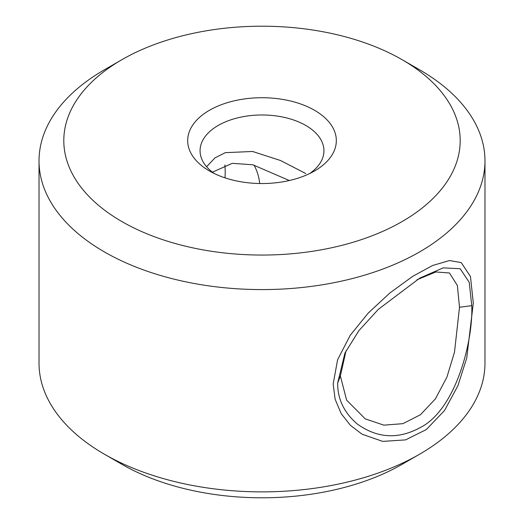 <?xml version="1.0" encoding="UTF-8"?>
<svg xmlns="http://www.w3.org/2000/svg" width="524" height="524" viewBox="0 0 524 524"><rect width="100%" height="100%" fill="white"/><g stroke="black" fill="none" stroke-linecap="round" stroke-linejoin="round"><path stroke-width="0.79" d="M484.975 160.855L484.975 363.145A222.975 128.734 180 0 1 419.665 454.17L402.15 464.284A198.196 114.428 180 0 1 121.856 464.284A198.196 114.428 180 0 1 121.85 464.284L104.335 454.17A222.975 128.734 180 0 1 39.025 363.145L39.025 160.855A222.975 128.734 0 0 0 104.335 251.887A222.975 128.734 0 0 0 347.327 279.79A222.975 128.734 0 0 0 484.975 160.855A222.975 128.734 0 0 0 419.665 69.83L402.15 59.716A198.196 114.428 0 0 0 121.85 59.716A198.196 114.428 0 0 0 121.856 221.541A198.196 114.428 0 0 0 402.144 221.541A198.196 114.428 0 0 0 402.15 59.716A198.196 114.428 0 0 0 402.144 59.716L419.665 69.83M214.224 173.496A61.937 35.756 180 0 1 200.063 150.742A61.937 35.756 180 0 1 238.296 117.703A61.937 35.756 180 0 1 305.793 125.459A61.937 35.756 180 0 1 323.937 150.742A61.937 35.756 180 0 1 309.776 173.496M314.557 110.289A74.323 42.909 180 0 1 314.557 170.968A74.323 42.909 180 0 1 209.443 170.968L209.443 170.968A74.323 42.909 180 0 1 209.443 110.289A74.323 42.909 180 0 1 314.557 110.289M212.417 172.173L232.289 163.331L252.869 164.791L289.34 180.531M416.934 279.79L435.837 271.963L449.468 272.978L457.36 285.495L459.502 307.254L454.505 352.089L446.933 377.11L435.379 398.908L420.451 414.739L402.949 423.667L383.863 425.154L365.241 418.866L346.639 400.159L340.377 376.029L346.03 350.779M224.888 164.981A84.233 48.634 -60 0 1 225.209 171.983A84.233 48.634 120 0 1 225.006 177.846M337.646 383.096L344.943 353.038L358.914 330.618L378.295 309.389L419.659 278.185L443.153 267.869L460.17 268.733L469.229 282.318L471.751 305.675C473.342 340.371 455.906 410.292 419.652 427.879C397.965 439.512 377.195 438.234 357.335 424.054C344.15 412.801 337.587 399.15 337.646 383.096L340.377 376.029M419.665 454.17A222.975 128.734 180 0 1 104.335 454.17L121.85 464.284M121.85 59.716L104.335 69.83A222.975 128.734 0 0 0 39.025 160.855M473.31 303.088L466.714 358.134L457.884 385.821L444.496 410.541L426.366 429.523L405.583 439.885L382.73 441.391L362.13 434.239L350.451 425.383L341.17 413.593L335.131 399.242L333.166 384L337.6 359.759L350.255 335.249L368.3 312.992L389.817 293.027L412.565 276.43L432.621 265.485L449.507 260.539L461.225 262.596L470.454 276.489L473.31 303.088M206.587 166.711L214.951 157.907L225.313 152.661L252.594 151.475L280.589 160.541L305.793 173.549M259.74 183.518A84.233 48.634 120 0 0 253.944 165.053M471.751 305.675L459.502 307.254"/></g></svg>
